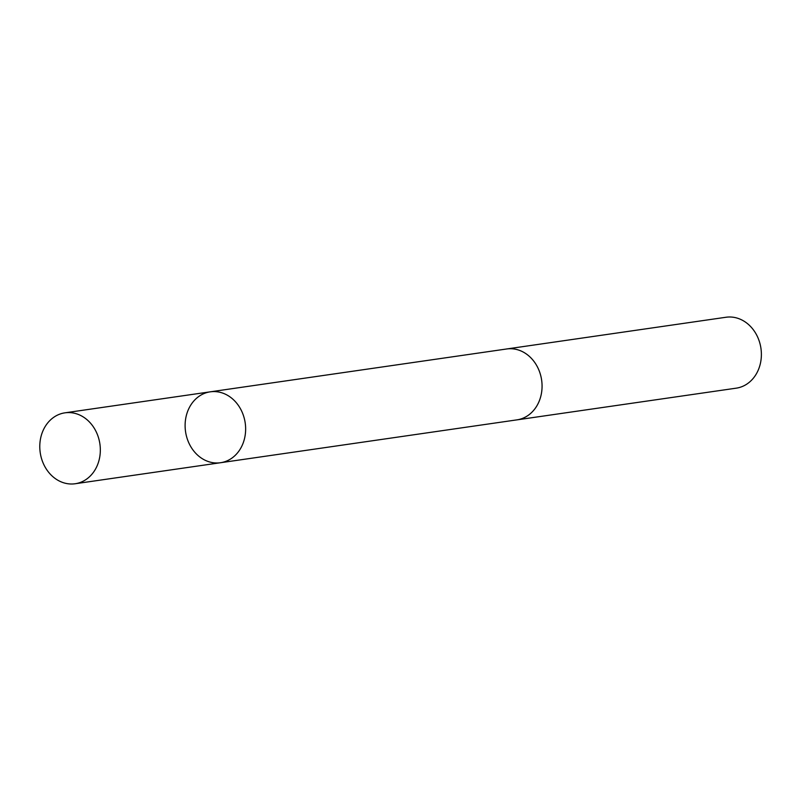 <?xml version="1.0" encoding="UTF-8"?>
<svg xmlns="http://www.w3.org/2000/svg" width="801" height="801" viewBox="0 0 801 801"><rect width="100%" height="100%" fill="white"/><g stroke="black" fill="none" stroke-linecap="round" stroke-linejoin="round"><path stroke-width="1.2" d="M505.872 349.096A35.825 30.148 81.8 0 1 506.673 348.966A35.815 30.138 81.8 0 1 541.796 381.416A35.815 30.138 81.8 0 1 516.925 419.864L220.505 462.728A35.825 30.148 -98.2 0 0 245.376 424.28A35.825 30.148 -98.2 0 0 210.252 391.829A35.825 30.148 -98.2 0 0 185.542 431.589A35.825 30.148 -98.2 0 0 220.505 462.728A35.825 30.148 -98.2 0 0 245.376 424.28A35.825 30.148 -98.2 0 0 210.252 391.829L64.931 412.835A35.825 30.148 81.8 0 1 100.065 445.286A35.825 30.148 81.8 0 1 75.184 483.744A35.825 30.148 81.8 0 1 40.05 451.293A35.825 30.148 81.8 0 1 64.931 412.835M210.252 391.829L506.683 348.976A35.825 30.148 81.8 0 1 541.636 380.105A35.825 30.148 81.8 0 1 516.925 419.874A35.825 30.148 81.8 0 1 516.114 419.984M506.673 348.966L725.986 317.256A35.825 30.148 81.8 0 1 760.95 348.395A35.825 30.148 81.8 0 1 736.239 388.165L516.925 419.874M220.505 462.728L75.184 483.744"/></g></svg>
